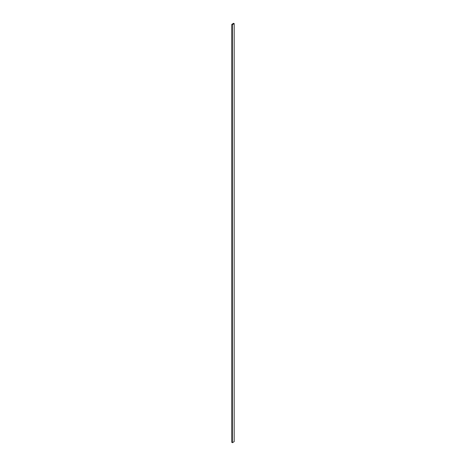 <?xml version="1.0" encoding="UTF-8"?>
<svg xmlns="http://www.w3.org/2000/svg" width="466" height="466" viewBox="0 0 466 466"><rect width="100%" height="100%" fill="white"/><g stroke="black" fill="none" stroke-linecap="round" stroke-linejoin="round"><path stroke-width="0.7" d="M234.177 441.657L234.177 23.615L233.635 23.3L231.823 24.343L231.823 442.385L231.823 24.343L232.365 24.657L232.365 442.7L231.823 442.385L232.365 442.7L232.365 24.657L234.177 23.615L234.177 441.657L232.365 442.7L234.177 441.657M234.177 23.615L233.635 23.3L231.823 24.343L232.365 24.657L234.177 23.615"/></g></svg>
